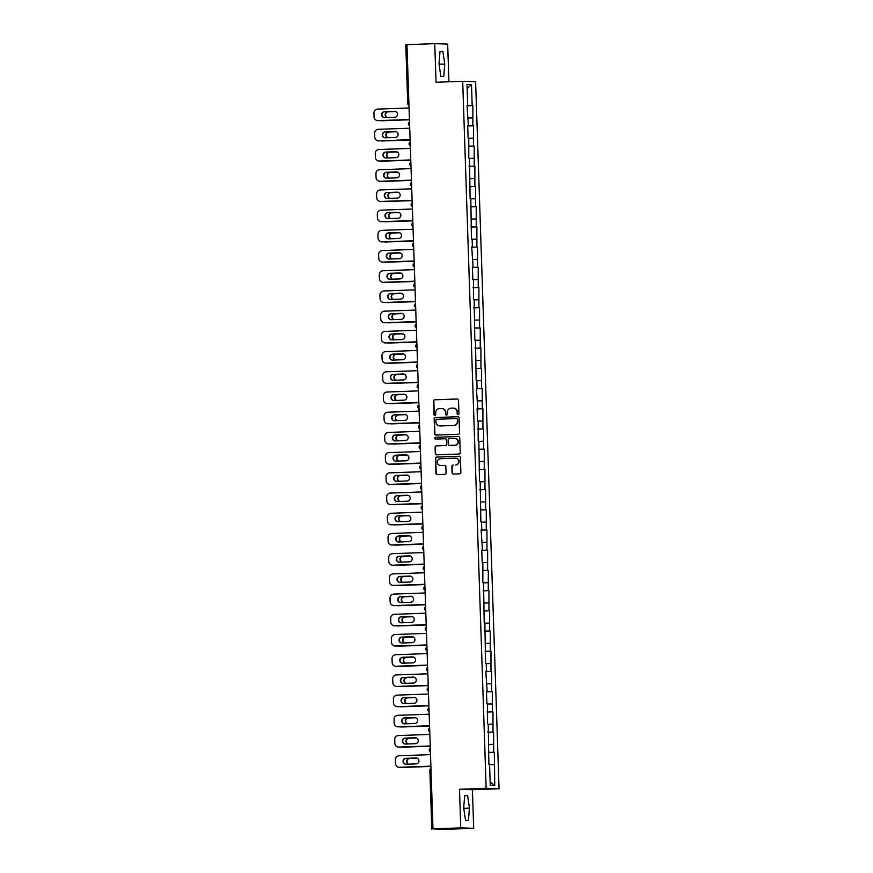 <?xml version="1.0" encoding="UTF-8"?>
<svg xmlns="http://www.w3.org/2000/svg" width="873" height="873" viewBox="0 0 873 873"><rect width="100%" height="100%" fill="white"/><g stroke="black" fill="none" stroke-linecap="round" stroke-linejoin="round"><path stroke-width="1.31" d="M458.096 414.642A0.895 0.873 -88.1 0 0 458.936 413.715L458.489 400.205A1.277 1.244 -88.1 0 0 457.201 398.983L434.776 399.79A1.277 1.244 -88.1 0 0 433.565 401.1L434.012 414.61A0.895 0.873 -88.1 0 0 434.918 415.472A0.895 0.873 -88.1 0 0 435.758 414.555L435.703 412.798A4.07 3.994 -88.1 0 1 439.556 408.586L441.422 408.52A4.07 3.994 -88.1 0 1 445.546 412.449L445.601 414.195A0.895 0.873 -88.1 0 0 446.507 415.057A0.895 0.873 -88.1 0 0 447.347 414.129L447.292 412.383A4.07 3.994 -88.1 0 1 451.145 408.171L453.011 408.106A4.07 3.994 -88.1 0 1 457.136 412.034L457.19 413.78A0.895 0.873 -88.1 0 0 458.096 414.642M453.436 474.028A1.277 1.244 -88.1 0 1 452.356 472.817L452.149 466.4A1.277 1.244 -88.1 0 1 453.349 465.08L453.098 465.069A1.277 1.244 -88.1 0 0 451.887 466.389L452.105 472.806A1.277 1.244 -88.1 0 0 453.393 474.039L459.689 473.81A1.277 1.244 -88.1 0 0 460.889 472.489L460.387 457.485A1.277 1.244 -88.1 0 0 459.1 456.263L436.675 457.07A1.277 1.244 -88.1 0 0 435.463 458.38L435.965 473.384A1.277 1.244 -88.1 0 0 437.253 474.617L444.859 474.345A1.277 1.244 -88.1 0 0 446.059 473.024L445.841 466.608A1.277 1.244 -88.1 0 0 444.553 465.374L440.789 465.516A3.405 3.339 -88.1 0 0 441.051 465.516L440.559 465.516A3.405 3.339 -88.1 0 0 440.789 465.516A3.405 3.339 -88.1 0 1 440.69 465.516M455.553 464.982A3.405 3.339 -88.1 0 0 458.772 461.577A3.405 3.339 -88.1 0 0 455.324 458.183L440.559 458.707A3.405 3.339 -88.1 0 0 437.34 462.112A3.405 3.339 -88.1 0 0 440.559 465.516M459.493 789.268L460.769 827.866L432.975 828.87L406.96 44.654L434.754 43.65L436.042 82.248L462.701 81.298L486.152 788.308L459.493 789.268L472.402 789.705L499.061 788.745L486.152 788.308M458.369 434.263A1.277 1.244 -88.1 0 0 459.58 432.953L459.078 417.949A1.277 1.244 -88.1 0 0 457.79 416.716L435.365 417.523A1.277 1.244 -88.1 0 0 434.154 418.844L434.656 433.848A1.277 1.244 -88.1 0 0 435.943 435.07L458.369 434.263M459.733 437.722L460.235 452.716A1.277 1.244 -88.1 0 1 459.023 454.036L436.598 454.844A1.277 1.244 -88.1 0 1 435.311 453.611L435.092 447.194A1.277 1.244 -88.1 0 1 436.304 445.874L445.394 445.557A1.277 1.244 -88.1 0 0 446.605 444.237L446.463 439.981A1.277 1.244 -88.1 0 0 445.175 438.748L435.703 439.086A0.895 0.873 -88.1 0 1 434.798 438.202A0.895 0.873 -88.1 0 1 435.638 437.308L458.445 436.489A1.277 1.244 -88.1 0 1 459.733 437.722M499.061 788.745L475.61 81.724L462.701 81.298M488.498 752.504L494.325 752.286L488.498 752.395M494.325 752.286L494.762 785.624L490.266 785.471L489.567 764.421L488.891 764.399L488.225 724.012L487.549 723.979L487.549 703.802L486.883 703.78L486.468 691.471L487.145 691.492L485.803 671.261L486.479 671.282L486.217 663.382L485.541 663.36L484.875 622.973L484.199 622.94L483.533 582.553L482.856 582.531L482.856 562.343L482.191 562.321L481.776 550.012L482.453 550.034L481.11 529.813L481.787 529.835L481.525 521.923L480.848 521.901L480.183 481.514L479.506 481.492L478.841 441.094L478.164 441.072L478.164 420.884L477.498 420.862L477.084 408.564L477.76 408.586L476.418 388.354L477.095 388.376L476.833 380.475L476.156 380.453L475.49 340.055L474.814 340.034L474.148 299.646L473.472 299.625L473.472 279.436L472.806 279.415L472.391 267.105L473.068 267.127L471.726 246.895L472.402 246.917L472.14 239.016L471.464 238.995L470.798 198.608L470.121 198.575L469.456 158.188L468.779 158.166L468.779 137.978L468.114 137.956L467.699 125.647L468.375 125.668L467.033 105.447L467.71 105.469L467.011 84.419L471.496 84.561L472.195 105.611L467.044 105.742M467.044 105.851L472.195 105.611M472.871 105.633L472.871 125.821L467.71 125.952M467.721 126.05L472.871 125.821M473.537 125.843L473.537 146.031L468.386 146.151M468.386 146.26L473.537 146.031M474.214 146.053L474.214 166.241L469.052 166.361M469.063 166.47L474.214 166.241M474.879 166.263L474.879 186.451L469.729 186.571M469.729 186.68L474.879 186.451M475.556 186.473L475.556 206.65L470.394 206.781M470.394 206.89L475.556 206.65M476.221 206.683L476.221 226.86L471.06 226.991M471.071 227.089L476.221 226.86M476.887 226.882L476.887 247.07L471.736 247.19M471.736 247.299L476.887 247.07M477.564 247.092L477.564 267.28L472.402 267.4M472.413 267.509L477.564 267.28M478.229 267.302L478.229 287.49L473.079 287.61M473.079 287.719L478.229 287.49M478.906 287.512L478.906 307.689L473.744 307.82M473.755 307.929L478.906 307.689M479.572 307.722L479.572 327.899L474.421 328.03M474.421 328.139L479.572 327.899M480.248 327.921L480.248 348.109L475.087 348.24M475.087 348.338L480.248 348.109M480.914 348.131L480.914 368.319L475.752 368.439M475.763 368.548L480.914 368.319M481.58 368.341L481.58 388.529L476.429 388.649M476.429 388.758L481.58 388.529M482.256 388.55L482.256 408.739L477.095 408.859M477.105 408.968L482.256 408.739M482.922 408.76L482.922 428.938L477.771 429.069M477.771 429.178L482.922 428.938M483.598 428.959L483.598 449.148L478.437 449.279M478.448 449.377L483.598 449.148M484.264 449.169L484.264 469.358L479.113 469.478M479.113 469.587L484.264 469.358M484.941 469.379L484.941 489.567L479.779 489.688M479.779 489.797L484.941 489.567M485.606 489.589L485.606 509.777L480.456 509.897M480.456 510.007L485.606 509.777M486.283 509.799L486.272 529.976L481.121 530.107M481.121 530.217L486.272 529.976M486.948 529.998L486.948 550.186L481.787 550.317M481.798 550.416L486.948 550.186M487.614 550.208L487.614 570.396L482.463 570.516M482.463 570.626L487.614 570.396M488.291 570.418L488.291 590.606L483.129 590.726M483.14 590.835L488.291 590.606M488.956 590.628L488.956 610.816L483.806 610.936M483.806 611.045L488.956 610.816M489.633 610.838L489.633 631.015L484.471 631.146M484.471 631.255L489.633 631.015M490.299 631.037L490.299 651.225L485.148 651.356M485.148 651.454L490.299 651.225M490.975 651.247L490.964 671.435L485.814 671.555M485.814 671.664L490.964 671.435M491.641 671.457L491.641 691.645L486.479 691.765M486.49 691.874L491.641 691.645M492.307 691.667L492.307 711.855L487.156 711.975M487.156 712.084L492.307 711.855M492.983 711.877L492.983 732.054L487.821 732.185M487.832 732.294L492.983 732.054M493.649 732.087L493.649 752.264M488.487 752.155L489.153 752.111M493.387 744.363L488.902 744.473M487.821 731.945L488.487 731.912M492.721 724.154L488.236 724.263M487.145 711.735L487.811 711.702M492.045 703.954L487.56 704.053M486.479 691.525L487.145 691.492M491.379 683.745L486.894 683.854M485.803 671.326L486.479 671.282M490.702 663.535L486.217 663.644M485.137 651.116L485.803 651.072M490.037 643.325L485.552 643.434M484.46 630.906L485.137 630.873M489.371 623.115L484.875 623.224M483.795 610.696L484.46 610.663M488.694 602.916L484.209 603.014M483.129 590.486L483.795 590.454M488.029 582.706L483.544 582.815M482.453 570.276L483.118 570.244M487.352 562.496L482.867 562.605M481.787 550.077L482.453 550.034M486.687 542.286L482.202 542.395M481.11 529.867L481.787 529.835M486.01 522.076L481.525 522.185M480.445 509.657L481.11 509.625M485.344 501.866L480.859 501.975M479.768 489.447L480.445 489.415M484.679 481.667L480.183 481.776M479.102 469.238L479.768 469.205M484.002 461.457L479.517 461.566M478.426 449.038L479.102 448.995M483.336 441.247L478.851 441.356M477.76 428.829L478.426 428.796M482.66 421.037L478.175 421.146M477.095 408.619L477.76 408.586M481.994 400.827L477.509 400.936M476.418 388.409L477.095 388.376M481.318 380.628L476.833 380.737M475.752 368.199L476.418 368.166M480.652 360.418L476.167 360.527M475.076 348L475.752 347.956M479.975 340.208L475.49 340.317M474.41 327.79L475.076 327.746M479.31 319.998L474.825 320.107M473.733 307.58L474.41 307.547M478.644 299.788L474.159 299.897M473.068 287.37L473.733 287.337M477.968 279.589L473.482 279.698M472.402 267.16L473.068 267.127M477.302 259.379L472.817 259.488M471.726 246.961L472.402 246.917M476.625 239.169L472.14 239.278M471.06 226.751L471.726 226.707M475.96 218.959L471.475 219.068M470.383 206.541L471.06 206.508M475.283 198.749L470.798 198.858M469.718 186.331L470.383 186.298M474.617 178.55L470.132 178.649M469.041 166.121L469.718 166.088M473.952 158.34L469.467 158.45M468.375 145.922L469.041 145.878M473.275 138.13L468.79 138.24M467.71 125.712L468.375 125.668M472.609 117.92L468.124 118.03M405.781 44.883L407.735 103.56L405.781 44.883L406.96 44.818M467.033 105.502L467.71 105.469M471.496 84.561L467.142 88.479M448.918 81.789L447.674 44.087L434.754 43.65M460.769 827.866L473.69 828.302L445.885 829.306L432.975 828.87M473.69 828.302L472.402 789.705M494.063 764.573L489.578 764.683M494.762 785.624L490.146 781.924M444.761 64.045L442.906 51.496L440.025 51.398L438.999 63.849L440.854 76.398L443.735 76.497L444.761 64.045L439.425 64.231L439.13 62.256M464.709 795.456L463.683 807.907L465.538 820.456L468.419 820.555L469.445 808.103L467.59 795.554L464.709 795.456M458.161 414.631A0.895 0.873 -88.1 0 1 457.452 413.791L457.397 412.045A4.07 3.994 -88.1 0 0 453.414 408.117M441.825 408.531A4.07 3.994 -88.1 0 1 445.808 412.46L445.863 414.206A0.895 0.873 -88.1 0 0 446.572 415.046M457.408 398.994L435.027 399.79A1.277 1.244 -88.1 0 0 433.826 401.111L434.274 414.62A0.895 0.873 -88.1 0 0 434.983 415.472M457.998 416.727L435.616 417.534A1.277 1.244 -88.1 0 0 434.416 418.854L434.918 433.848A1.277 1.244 -88.1 0 0 435.987 435.07M457.376 419.411A0.895 0.873 -88.1 0 0 456.481 418.549L436.795 419.258A0.895 0.873 -88.1 0 0 435.943 420.175L436.009 422.019A4.07 3.994 -88.1 0 0 440.134 425.948L453.589 425.467A4.07 3.994 -88.1 0 0 457.441 421.255L457.638 419.411A0.895 0.873 -88.1 0 0 456.732 418.56L456.601 418.549M457.638 419.411L457.703 421.255A4.07 3.994 -88.1 0 1 453.851 425.467L440.385 425.959M445.426 438.759A1.277 1.244 -88.1 0 1 446.714 439.981L446.856 444.248A1.277 1.244 -88.1 0 1 445.656 445.557L436.555 445.885A1.277 1.244 -88.1 0 0 435.354 447.205L435.572 453.622A1.277 1.244 -88.1 0 0 436.653 454.844M458.652 436.5L435.9 437.318A0.895 0.873 -88.1 0 0 435.78 439.086M454.833 445.208A3.405 3.339 -88.1 0 0 458.063 441.803A3.405 3.339 -88.1 0 0 454.615 438.41L449.409 438.595A1.277 1.244 -88.1 0 0 448.209 439.916L448.351 444.171A1.277 1.244 -88.1 0 0 449.639 445.405L455.095 445.219A3.405 3.339 -88.1 0 0 458.314 441.814A3.405 3.339 -88.1 0 0 454.964 438.421M455.095 445.219L449.89 445.405M455.815 464.993A3.405 3.339 -88.1 0 0 459.034 461.588A3.405 3.339 -88.1 0 0 455.684 458.183M444.772 465.385L441.051 465.516M459.307 456.273L436.926 457.081A1.277 1.244 -88.1 0 0 435.725 458.39L436.227 473.395A1.277 1.244 -88.1 0 0 437.308 474.617M439.294 65.835L439.425 64.231M440.014 51.594L442.906 51.496M463.978 809.893L463.814 806.314M464.698 795.663L467.59 795.554M464.109 808.3L469.445 808.103M395.644 111.504L388.027 111.777A2.979 2.925 -88.1 0 0 387.045 117.528M380.301 120.583A3.885 3.808 -88.1 0 0 381.588 120.758L409.448 119.787L381.588 120.758M395.687 111.526L388.365 111.788A2.979 2.925 -88.1 0 0 387.328 117.517M381.927 120.769A3.885 3.808 91.9 0 1 381.665 120.769L381.326 120.758M394.465 111.297L394.803 111.308A2.979 2.925 91.9 0 1 394.825 111.308L384.775 111.668A2.979 2.925 91.9 0 0 381.948 114.559A2.979 2.925 91.9 0 0 384.6 117.615A2.979 2.925 91.9 0 1 381.61 114.636A2.979 2.925 91.9 0 1 384.436 111.657L394.465 111.297A2.979 2.925 91.9 0 1 397.488 114.265A2.979 2.925 91.9 0 1 394.661 117.255L384.633 117.615M409.437 119.536L378.336 120.649A3.885 3.808 91.9 0 1 378.074 120.649L377.736 120.638A3.885 3.808 -88.1 0 0 377.998 120.638L378.336 120.649M377.736 120.638A3.885 3.808 -88.1 0 1 374.059 116.895L373.939 113.13A3.885 3.808 -88.1 0 1 377.616 109.114L409.055 107.979M409.437 119.514L377.998 120.638M396.309 131.714L388.692 131.987A2.979 2.925 -88.1 0 0 387.71 137.738M380.966 140.793A3.885 3.808 -88.1 0 0 382.254 140.968L410.114 139.986M410.114 139.964L382.254 140.968M396.364 131.725L389.031 131.998A2.979 2.925 -88.1 0 0 388.005 137.727M382.592 140.979A3.885 3.808 91.9 0 1 382.33 140.979L382.003 140.968M396.986 151.913L389.369 152.186A2.979 2.925 -88.1 0 0 388.387 157.937M381.643 160.992A3.885 3.808 -88.1 0 0 382.931 161.178L410.79 160.196L382.931 161.178M397.029 151.935L389.696 152.197A2.979 2.925 -88.1 0 0 388.671 157.937M383.258 161.189A3.885 3.808 91.9 0 1 383.007 161.189L382.669 161.178M397.651 172.123L390.035 172.396A2.979 2.925 -88.1 0 0 389.052 178.147M382.309 181.202A3.885 3.808 -88.1 0 0 383.596 181.388L411.456 180.405L383.596 181.388M397.706 172.145L390.373 172.407A2.979 2.925 -88.1 0 0 389.336 178.136M383.934 181.398A3.885 3.808 91.9 0 1 383.673 181.398L383.334 181.388M398.317 192.333L390.711 192.606A2.979 2.925 -88.1 0 0 389.729 198.357M382.985 201.412A3.885 3.808 -88.1 0 0 384.273 201.587L412.132 200.615M412.132 200.594L384.273 201.587M398.372 192.355L391.039 192.617A2.979 2.925 -88.1 0 0 390.013 198.346M384.6 201.598A3.885 3.808 91.9 0 1 384.349 201.598L384.011 201.587M398.994 212.543L391.377 212.816A2.979 2.925 -88.1 0 0 390.395 218.566M383.651 221.622A3.885 3.808 -88.1 0 0 384.938 221.797L412.798 220.825L384.938 221.797M399.048 212.565L391.715 212.826A2.979 2.925 -88.1 0 0 390.678 218.556M385.277 221.807A3.885 3.808 91.9 0 1 385.015 221.807L384.677 221.797M385.277 137.825A2.979 2.925 91.9 0 1 382.614 134.769A2.979 2.925 91.9 0 1 385.44 131.878L395.469 131.517A2.979 2.925 91.9 0 1 395.502 131.507M378.664 140.848L410.114 139.713L379.002 140.859A3.885 3.808 91.9 0 1 378.74 140.859L378.413 140.848A3.885 3.808 -88.1 0 0 378.664 140.848L379.002 140.859M378.413 140.848A3.885 3.808 -88.1 0 1 374.724 137.094L374.604 133.34A3.885 3.808 -88.1 0 1 378.282 129.313L409.732 128.189M385.102 131.867L395.131 131.507A2.979 2.925 91.9 0 1 398.153 134.475A2.979 2.925 91.9 0 1 395.327 137.465L385.299 137.825A2.979 2.925 91.9 0 1 382.287 134.846A2.979 2.925 91.9 0 1 385.102 131.867L385.44 131.878M385.942 158.024A2.979 2.925 91.9 0 1 383.291 154.979A2.979 2.925 91.9 0 1 386.106 152.077L396.146 151.716A2.979 2.925 91.9 0 1 396.167 151.716M379.34 161.058L410.779 159.923L379.668 161.069A3.885 3.808 91.9 0 1 379.417 161.069L379.078 161.058A3.885 3.808 -88.1 0 0 379.34 161.058L379.668 161.069M379.078 161.058A3.885 3.808 -88.1 0 1 375.401 157.304L375.27 153.55A3.885 3.808 -88.1 0 1 378.958 149.523L410.397 148.399M385.779 152.066L395.807 151.706A2.979 2.925 91.9 0 1 398.83 154.685A2.979 2.925 91.9 0 1 396.004 157.664L385.975 158.024A2.979 2.925 91.9 0 1 382.952 155.056A2.979 2.925 91.9 0 1 385.779 152.066L386.106 152.077M396.473 171.916L396.811 171.926A2.979 2.925 91.9 0 1 396.844 171.926L386.783 172.287A2.979 2.925 91.9 0 0 383.956 175.189A2.979 2.925 91.9 0 0 386.608 178.234A2.979 2.925 91.9 0 1 383.618 175.266A2.979 2.925 91.9 0 1 386.444 172.276L396.473 171.916A2.979 2.925 91.9 0 1 399.496 174.895A2.979 2.925 91.9 0 1 396.669 177.874L386.641 178.234M411.456 180.154L380.344 181.278A3.885 3.808 91.9 0 1 380.082 181.278L379.744 181.268A3.885 3.808 -88.1 0 0 380.006 181.268L380.344 181.278M379.744 181.268A3.885 3.808 -88.1 0 1 376.067 177.514L375.947 173.76A3.885 3.808 -88.1 0 1 379.624 169.733L411.063 168.609M411.456 180.133L380.006 181.268M397.15 192.125A2.979 2.925 91.9 0 1 400.161 195.105A2.979 2.925 91.9 0 1 397.346 198.084L387.317 198.444A2.979 2.925 91.9 0 1 384.295 195.465A2.979 2.925 91.9 0 1 387.121 192.486L397.477 192.136A2.979 2.925 91.9 0 1 397.51 192.136L387.448 192.497A2.979 2.925 91.9 0 0 384.633 195.388A2.979 2.925 91.9 0 0 387.285 198.444M380.683 201.467L412.121 200.343L381.01 201.477A3.885 3.808 91.9 0 1 380.759 201.477L380.421 201.467A3.885 3.808 -88.1 0 0 380.683 201.467L381.01 201.477M380.421 201.467A3.885 3.808 -88.1 0 1 376.743 197.724L376.612 193.97A3.885 3.808 -88.1 0 1 380.301 189.943L411.74 188.808M387.95 218.654A2.979 2.925 91.9 0 1 385.299 215.598A2.979 2.925 91.9 0 1 388.125 212.706L398.153 212.346A2.979 2.925 91.9 0 1 398.186 212.346M412.787 220.574L381.687 221.687A3.885 3.808 91.9 0 1 381.425 221.687L381.086 221.677A3.885 3.808 -88.1 0 0 381.348 221.677L381.687 221.687M381.086 221.677A3.885 3.808 -88.1 0 1 377.409 217.934L377.289 214.169A3.885 3.808 -88.1 0 1 380.966 210.153L412.405 209.018M412.787 220.553L381.348 221.677M387.787 212.696L397.815 212.335A2.979 2.925 91.9 0 1 400.838 215.304A2.979 2.925 91.9 0 1 398.012 218.294L387.983 218.654A2.979 2.925 91.9 0 1 384.96 215.675A2.979 2.925 91.9 0 1 387.787 212.696L388.125 212.706M399.659 232.753L392.042 233.026A2.979 2.925 -88.1 0 0 391.071 238.776M384.316 241.832A3.885 3.808 -88.1 0 0 385.604 242.007L413.475 241.024L385.604 242.007M399.714 232.775L392.381 233.036A2.979 2.925 -88.1 0 0 391.355 238.766M385.942 242.017A3.885 3.808 91.9 0 1 385.68 242.017L385.353 242.007M388.66 238.864A2.979 2.925 91.9 0 1 385.637 235.885A2.979 2.925 91.9 0 1 388.452 232.905L398.481 232.545A2.979 2.925 91.9 0 1 401.504 235.514A2.979 2.925 91.9 0 1 398.688 238.504L388.66 238.864A2.979 2.925 91.9 0 1 385.975 235.808A2.979 2.925 91.9 0 1 388.791 232.916L398.819 232.556A2.979 2.925 91.9 0 1 398.852 232.556M413.464 240.784L382.352 241.897A3.885 3.808 91.9 0 1 382.09 241.897L381.763 241.886A3.885 3.808 -88.1 0 0 382.014 241.886L382.352 241.897M381.763 241.886A3.885 3.808 -88.1 0 1 378.085 238.133L377.954 234.379A3.885 3.808 -88.1 0 1 381.632 230.363L413.082 229.228M413.464 240.752L382.014 241.886M400.336 252.952L392.719 253.225A2.979 2.925 -88.1 0 0 391.737 258.975M384.993 262.031A3.885 3.808 -88.1 0 0 386.281 262.216L414.14 261.234M414.14 261.213L386.281 262.216M400.38 252.974L393.057 253.235A2.979 2.925 -88.1 0 0 392.021 258.975M386.619 262.227A3.885 3.808 91.9 0 1 386.357 262.227L386.019 262.216M399.157 252.744L399.496 252.755A2.979 2.925 91.9 0 1 399.518 252.755L389.467 253.115A2.979 2.925 91.9 0 0 386.641 256.018A2.979 2.925 91.9 0 0 389.293 259.074A2.979 2.925 91.9 0 1 386.303 256.095A2.979 2.925 91.9 0 1 389.129 253.105L399.157 252.744A2.979 2.925 91.9 0 1 402.18 255.724A2.979 2.925 91.9 0 1 399.354 258.703L389.325 259.063M382.69 262.096L414.129 260.962L383.029 262.107A3.885 3.808 91.9 0 1 382.767 262.107L382.429 262.096A3.885 3.808 -88.1 0 0 382.69 262.096L383.029 262.107M382.429 262.096A3.885 3.808 -88.1 0 1 378.751 258.343L378.631 254.589A3.885 3.808 -88.1 0 1 382.309 250.562L413.747 249.438M401.002 273.162L393.385 273.435A2.979 2.925 -88.1 0 0 392.414 279.185M385.659 282.241A3.885 3.808 -88.1 0 0 386.946 282.426L414.806 281.444L386.946 282.426M401.056 273.184L393.723 273.445A2.979 2.925 -88.1 0 0 392.697 279.174M387.285 282.437A3.885 3.808 91.9 0 1 387.023 282.437L386.695 282.426M389.969 279.273A2.979 2.925 91.9 0 1 387.317 276.228A2.979 2.925 91.9 0 1 390.133 273.325L400.161 272.965A2.979 2.925 91.9 0 1 400.194 272.965M414.806 281.193L383.694 282.317A3.885 3.808 91.9 0 1 383.433 282.317L383.105 282.306A3.885 3.808 -88.1 0 0 383.356 282.306L383.694 282.317M383.105 282.306A3.885 3.808 -88.1 0 1 379.417 278.552L379.297 274.799A3.885 3.808 -88.1 0 1 382.974 270.772L414.424 269.648M414.806 281.171L383.356 282.306M389.795 273.314L399.823 272.954A2.979 2.925 91.9 0 1 402.846 275.933A2.979 2.925 91.9 0 1 400.02 278.913L389.991 279.273A2.979 2.925 91.9 0 1 386.979 276.305A2.979 2.925 91.9 0 1 389.795 273.314L390.133 273.325M401.678 293.372L394.061 293.644A2.979 2.925 -88.1 0 0 393.079 299.395M386.335 302.451A3.885 3.808 -88.1 0 0 387.623 302.625L415.483 301.654M415.483 301.632L387.623 302.625M401.722 293.393L394.389 293.655A2.979 2.925 -88.1 0 0 393.363 299.384M387.95 302.647A3.885 3.808 91.9 0 1 387.699 302.647L387.361 302.625M390.635 299.483A2.979 2.925 91.9 0 1 387.983 296.438A2.979 2.925 91.9 0 1 390.798 293.535L400.838 293.175A2.979 2.925 91.9 0 1 400.86 293.175M384.033 302.505L415.472 301.381L384.36 302.516A3.885 3.808 91.9 0 1 384.109 302.516L383.771 302.505A3.885 3.808 -88.1 0 0 384.033 302.505L384.36 302.516M383.771 302.505A3.885 3.808 -88.1 0 1 380.093 298.762L379.962 295.009A3.885 3.808 -88.1 0 1 383.651 290.982L415.09 289.847M390.471 293.524L400.5 293.164A2.979 2.925 91.9 0 1 403.522 296.143A2.979 2.925 91.9 0 1 400.696 299.123L390.668 299.483A2.979 2.925 91.9 0 1 387.645 296.504A2.979 2.925 91.9 0 1 390.471 293.524L390.798 293.535M402.344 313.582L394.727 313.854A2.979 2.925 -88.1 0 0 393.745 319.605M387.001 322.661A3.885 3.808 -88.1 0 0 388.289 322.835L416.148 321.864L388.289 322.835M402.398 313.603L395.065 313.865A2.979 2.925 -88.1 0 0 394.029 319.594M388.627 322.846A3.885 3.808 91.9 0 1 388.365 322.846L388.027 322.835M401.165 313.374L401.504 313.385A2.979 2.925 91.9 0 1 401.536 313.385L391.475 313.745A2.979 2.925 91.9 0 0 388.649 316.637A2.979 2.925 91.9 0 0 391.3 319.693A2.979 2.925 91.9 0 1 388.31 316.713A2.979 2.925 91.9 0 1 391.137 313.734L401.165 313.374A2.979 2.925 91.9 0 1 404.188 316.353A2.979 2.925 91.9 0 1 401.362 319.332L391.333 319.693M384.698 322.715L416.148 321.591L385.037 322.726A3.885 3.808 91.9 0 1 384.775 322.726L384.436 322.715A3.885 3.808 -88.1 0 0 384.698 322.715L385.037 322.726M384.436 322.715A3.885 3.808 -88.1 0 1 380.759 318.972L380.639 315.208A3.885 3.808 -88.1 0 1 384.316 311.192L415.755 310.057M403.01 333.792L395.404 334.064A2.979 2.925 -88.1 0 0 394.421 339.815M387.677 342.871A3.885 3.808 -88.1 0 0 388.965 343.045L416.825 342.063L388.965 343.045M403.064 333.813L395.731 334.075A2.979 2.925 -88.1 0 0 394.705 339.804M389.293 343.056A3.885 3.808 91.9 0 1 389.042 343.056L388.703 343.045M401.842 333.584A2.979 2.925 91.9 0 1 404.854 336.552A2.979 2.925 91.9 0 1 402.038 339.542L392.01 339.903A2.979 2.925 91.9 0 1 388.987 336.923A2.979 2.925 91.9 0 1 391.813 333.944L402.169 333.595A2.979 2.925 91.9 0 1 402.202 333.595L392.141 333.955A2.979 2.925 91.9 0 0 389.325 336.847A2.979 2.925 91.9 0 0 391.977 339.903M416.814 341.823L385.702 342.936A3.885 3.808 91.9 0 1 385.451 342.936L385.113 342.925A3.885 3.808 -88.1 0 0 385.375 342.925L385.702 342.936M385.113 342.925A3.885 3.808 -88.1 0 1 381.436 339.171L381.305 335.418A3.885 3.808 -88.1 0 1 384.993 331.402L416.432 330.267M416.814 341.801L385.375 342.925M403.686 353.991L396.069 354.263A2.979 2.925 -88.1 0 0 395.087 360.025M388.343 363.07A3.885 3.808 -88.1 0 0 389.631 363.255L417.49 362.273M417.49 362.251L389.631 363.255M403.741 354.012L396.407 354.285A2.979 2.925 -88.1 0 0 395.371 360.014M389.969 363.266A3.885 3.808 91.9 0 1 389.707 363.266L389.369 363.255M392.643 360.113A2.979 2.925 91.9 0 1 389.991 357.057A2.979 2.925 91.9 0 1 392.817 354.154L402.846 353.794A2.979 2.925 91.9 0 1 402.879 353.794M386.041 363.135L417.48 362L386.379 363.146A3.885 3.808 91.9 0 1 386.117 363.146L385.779 363.135A3.885 3.808 -88.1 0 0 386.041 363.135L386.379 363.146M385.779 363.135A3.885 3.808 -88.1 0 1 382.101 359.381L381.981 355.627A3.885 3.808 -88.1 0 1 385.659 351.601L417.098 350.477M392.479 354.143L402.508 353.783A2.979 2.925 91.9 0 1 405.53 356.762A2.979 2.925 91.9 0 1 402.704 359.741L392.675 360.102A2.979 2.925 91.9 0 1 389.653 357.133A2.979 2.925 91.9 0 1 392.479 354.143L392.817 354.154M404.352 374.201L396.735 374.473A2.979 2.925 -88.1 0 0 395.764 380.224M389.02 383.28A3.885 3.808 -88.1 0 0 390.296 383.465L418.167 382.483L390.296 383.465M404.406 374.222L397.073 374.484A2.979 2.925 -88.1 0 0 396.047 380.213M390.635 383.476A3.885 3.808 91.9 0 1 390.373 383.476L390.045 383.465M393.352 380.312A2.979 2.925 91.9 0 1 390.329 377.343A2.979 2.925 91.9 0 1 393.145 374.353L403.173 373.993A2.979 2.925 91.9 0 1 406.196 376.972A2.979 2.925 91.9 0 1 403.381 379.951L393.352 380.312A2.979 2.925 91.9 0 1 390.668 377.267A2.979 2.925 91.9 0 1 393.483 374.364L403.512 374.004A2.979 2.925 91.9 0 1 403.544 374.004M386.706 383.345L418.156 382.21L387.045 383.356A3.885 3.808 91.9 0 1 386.783 383.356L386.455 383.345A3.885 3.808 -88.1 0 0 386.706 383.345L387.045 383.356M386.455 383.345A3.885 3.808 -88.1 0 1 382.778 379.591L382.647 375.837A3.885 3.808 -88.1 0 1 386.324 371.811L417.774 370.687M405.028 394.41L397.411 394.683A2.979 2.925 -88.1 0 0 396.429 400.434M389.685 403.49A3.885 3.808 -88.1 0 0 390.973 403.675L418.833 402.693L390.973 403.675M405.083 394.432L397.75 394.694A2.979 2.925 -88.1 0 0 396.713 400.423M391.311 403.686A3.885 3.808 91.9 0 1 391.049 403.686L390.711 403.675M403.85 394.203L404.188 394.214A2.979 2.925 91.9 0 1 404.21 394.214L394.159 394.574A2.979 2.925 91.9 0 0 391.333 397.477A2.979 2.925 91.9 0 0 393.985 400.521A2.979 2.925 91.9 0 1 390.995 397.542A2.979 2.925 91.9 0 1 393.821 394.563L403.85 394.203A2.979 2.925 91.9 0 1 406.873 397.182A2.979 2.925 91.9 0 1 404.046 400.161L394.018 400.521M418.822 402.442L387.721 403.566A3.885 3.808 91.9 0 1 387.459 403.566L387.121 403.555A3.885 3.808 -88.1 0 0 387.383 403.544L387.721 403.566M387.121 403.555A3.885 3.808 -88.1 0 1 383.443 399.801L383.323 396.047A3.885 3.808 -88.1 0 1 387.001 392.021L418.44 390.886M418.822 402.42L387.383 403.544M405.694 414.62L398.077 414.893A2.979 2.925 -88.1 0 0 397.106 420.644M390.351 423.7A3.885 3.808 -88.1 0 0 391.639 423.874L419.509 422.903M419.498 422.881L391.639 423.874M405.749 414.642L398.415 414.904A2.979 2.925 -88.1 0 0 397.39 420.633M391.977 423.885A3.885 3.808 91.9 0 1 391.715 423.885L391.388 423.874M394.661 420.731A2.979 2.925 91.9 0 1 392.01 417.676A2.979 2.925 91.9 0 1 394.825 414.784L404.854 414.424A2.979 2.925 91.9 0 1 404.886 414.424M388.049 423.754L419.498 422.63L388.387 423.765A3.885 3.808 91.9 0 1 388.125 423.765L387.798 423.754A3.885 3.808 -88.1 0 0 388.049 423.754L388.387 423.765M387.798 423.754A3.885 3.808 -88.1 0 1 384.12 420.011L383.989 416.246A3.885 3.808 -88.1 0 1 387.667 412.231L419.116 411.096M394.487 414.773L404.515 414.413A2.979 2.925 91.9 0 1 407.538 417.392A2.979 2.925 91.9 0 1 404.712 420.371L394.683 420.731A2.979 2.925 91.9 0 1 391.671 417.752A2.979 2.925 91.9 0 1 394.487 414.773L394.825 414.784M406.371 434.83L398.754 435.103A2.979 2.925 -88.1 0 0 397.772 440.854M391.028 443.91A3.885 3.808 -88.1 0 0 392.315 444.084L420.175 443.113L392.315 444.084M406.414 434.852L399.081 435.114A2.979 2.925 -88.1 0 0 398.055 440.843M392.643 444.095A3.885 3.808 91.9 0 1 392.392 444.095L392.053 444.084M395.327 440.941A2.979 2.925 91.9 0 1 392.675 437.886A2.979 2.925 91.9 0 1 395.502 434.994L405.53 434.634A2.979 2.925 91.9 0 1 405.552 434.634M420.164 442.862L389.063 443.975A3.885 3.808 91.9 0 1 388.801 443.975L388.463 443.964A3.885 3.808 -88.1 0 0 388.725 443.964L389.063 443.975M388.463 443.964A3.885 3.808 -88.1 0 1 384.786 440.221L384.666 436.456A3.885 3.808 -88.1 0 1 388.343 432.441L419.782 431.306M420.164 442.84L388.725 443.964M395.163 434.983L405.192 434.623A2.979 2.925 91.9 0 1 408.215 437.591A2.979 2.925 91.9 0 1 405.388 440.581L395.36 440.941A2.979 2.925 91.9 0 1 392.337 437.962A2.979 2.925 91.9 0 1 395.163 434.983L395.502 434.994M407.036 455.029L399.419 455.313A2.979 2.925 -88.1 0 0 398.437 461.064M391.693 464.109A3.885 3.808 -88.1 0 0 392.981 464.294L420.841 463.312L392.981 464.294M407.091 455.051L399.758 455.324A2.979 2.925 -88.1 0 0 398.721 461.053M393.319 464.305A3.885 3.808 91.9 0 1 393.057 464.305L392.719 464.294M405.858 454.822L406.196 454.833A2.979 2.925 91.9 0 1 406.229 454.833L396.167 455.204A2.979 2.925 91.9 0 0 393.341 458.096A2.979 2.925 91.9 0 0 395.993 461.151A2.979 2.925 91.9 0 1 393.003 458.172A2.979 2.925 91.9 0 1 395.829 455.182L405.858 454.822A2.979 2.925 91.9 0 1 408.88 457.801A2.979 2.925 91.9 0 1 406.054 460.791L396.026 461.151M420.841 463.072L389.729 464.185A3.885 3.808 91.9 0 1 389.467 464.185L389.129 464.174A3.885 3.808 -88.1 0 0 389.391 464.174L389.729 464.185M389.129 464.174A3.885 3.808 -88.1 0 1 385.451 460.42L385.331 456.666A3.885 3.808 -88.1 0 1 389.009 452.64L420.448 451.516M420.841 463.039L389.391 464.174M407.702 475.239L400.096 475.512A2.979 2.925 -88.1 0 0 399.114 481.263M392.37 484.319A3.885 3.808 -88.1 0 0 393.658 484.504L421.517 483.522M421.517 483.5L393.658 484.504M407.756 475.261L400.423 475.523A2.979 2.925 -88.1 0 0 399.398 481.252M393.985 484.515A3.885 3.808 91.9 0 1 393.734 484.515L393.396 484.504M406.534 475.032A2.979 2.925 91.9 0 1 409.546 478.011A2.979 2.925 91.9 0 1 406.731 480.99L396.702 481.35A2.979 2.925 91.9 0 1 393.679 478.382A2.979 2.925 91.9 0 1 396.506 475.392L406.862 475.043A2.979 2.925 91.9 0 1 406.894 475.043L396.833 475.403A2.979 2.925 91.9 0 0 394.018 478.306A2.979 2.925 91.9 0 0 396.669 481.35M390.067 484.384L421.506 483.249L390.395 484.395A3.885 3.808 91.9 0 1 390.144 484.395L389.805 484.384A3.885 3.808 -88.1 0 0 390.067 484.384L390.395 484.395M389.805 484.384A3.885 3.808 -88.1 0 1 386.128 480.63L385.997 476.876A3.885 3.808 -88.1 0 1 389.685 472.85L421.124 471.726M408.378 495.449L400.762 495.722A2.979 2.925 -88.1 0 0 399.779 501.473M393.036 504.529A3.885 3.808 -88.1 0 0 394.323 504.714L422.183 503.732L394.323 504.714M408.433 495.471L401.1 495.733A2.979 2.925 -88.1 0 0 400.063 501.462M394.661 504.725A3.885 3.808 91.9 0 1 394.4 504.725L394.061 504.714M397.335 501.56A2.979 2.925 91.9 0 1 394.683 498.516A2.979 2.925 91.9 0 1 397.51 495.613L407.538 495.253A2.979 2.925 91.9 0 1 407.571 495.253M422.172 503.481L391.071 504.605A3.885 3.808 91.9 0 1 390.809 504.605L390.471 504.594A3.885 3.808 -88.1 0 0 390.733 504.594L391.071 504.605M390.471 504.594A3.885 3.808 -88.1 0 1 386.794 500.84L386.674 497.086A3.885 3.808 -88.1 0 1 390.351 493.059L421.79 491.936M422.172 503.459L390.733 504.594M397.171 495.602L407.2 495.242A2.979 2.925 91.9 0 1 410.223 498.221A2.979 2.925 91.9 0 1 407.396 501.2L397.368 501.56A2.979 2.925 91.9 0 1 394.345 498.581A2.979 2.925 91.9 0 1 397.171 495.602L397.51 495.613M409.044 515.659L401.427 515.932A2.979 2.925 -88.1 0 0 400.456 521.683M393.712 524.738A3.885 3.808 -88.1 0 0 394.989 524.913L422.859 523.942M422.859 523.92L394.989 524.913M409.099 515.681L401.766 515.943A2.979 2.925 -88.1 0 0 400.74 521.672M395.327 524.924A3.885 3.808 91.9 0 1 395.065 524.924L394.738 524.913M398.044 521.77A2.979 2.925 91.9 0 1 395.022 518.791A2.979 2.925 91.9 0 1 397.837 515.812L407.866 515.452A2.979 2.925 91.9 0 1 410.888 518.431A2.979 2.925 91.9 0 1 408.073 521.41L398.044 521.77A2.979 2.925 91.9 0 1 395.36 518.715A2.979 2.925 91.9 0 1 398.175 515.823L408.204 515.463A2.979 2.925 91.9 0 1 408.237 515.463M391.399 524.793L422.848 523.669L391.737 524.804A3.885 3.808 91.9 0 1 391.475 524.804L391.148 524.793A3.885 3.808 -88.1 0 0 391.399 524.793L391.737 524.804M391.148 524.793A3.885 3.808 -88.1 0 1 387.47 521.05L387.339 517.285A3.885 3.808 -88.1 0 1 391.017 513.269L422.467 512.135M409.721 535.869L402.104 536.142A2.979 2.925 -88.1 0 0 401.122 541.893M394.378 544.948A3.885 3.808 -88.1 0 0 395.665 545.123L423.525 544.152M423.525 544.119L395.665 545.123M409.775 535.891L402.442 536.153A2.979 2.925 -88.1 0 0 401.405 541.882M396.004 545.134A3.885 3.808 91.9 0 1 395.742 545.134L395.404 545.123M408.542 535.662L408.88 535.673A2.979 2.925 91.9 0 1 408.913 535.673L398.852 536.033A2.979 2.925 91.9 0 0 396.026 538.925A2.979 2.925 91.9 0 0 398.677 541.98A2.979 2.925 91.9 0 1 395.687 539.001A2.979 2.925 91.9 0 1 398.514 536.022L408.542 535.662A2.979 2.925 91.9 0 1 411.565 538.63A2.979 2.925 91.9 0 1 408.739 541.62L398.71 541.98M392.075 545.003L423.514 543.879L392.414 545.014A3.885 3.808 91.9 0 1 392.152 545.014L391.813 545.003A3.885 3.808 -88.1 0 0 392.075 545.003L392.414 545.014M391.813 545.003A3.885 3.808 -88.1 0 1 388.136 541.26L388.016 537.495A3.885 3.808 -88.1 0 1 391.693 533.479L423.132 532.344M410.386 556.068L402.769 556.352A2.979 2.925 -88.1 0 0 401.798 562.103M395.043 565.147A3.885 3.808 -88.1 0 0 396.331 565.333L424.202 564.351M424.191 564.329L396.331 565.333M410.441 556.09L403.108 556.363A2.979 2.925 -88.1 0 0 402.082 562.092M396.669 565.344A3.885 3.808 91.9 0 1 396.407 565.344L396.08 565.333M399.354 562.19A2.979 2.925 91.9 0 1 396.702 559.135A2.979 2.925 91.9 0 1 399.518 556.243L409.546 555.883A2.979 2.925 91.9 0 1 409.579 555.872M424.191 564.111L393.079 565.224A3.885 3.808 91.9 0 1 392.817 565.224L392.49 565.213A3.885 3.808 -88.1 0 0 392.741 565.213L393.079 565.224M392.49 565.213A3.885 3.808 -88.1 0 1 388.812 561.459L388.681 557.705A3.885 3.808 -88.1 0 1 392.359 553.678L423.809 552.554M424.191 564.078L392.741 565.213M399.179 556.232L409.208 555.872A2.979 2.925 91.9 0 1 412.231 558.84A2.979 2.925 91.9 0 1 409.404 561.83L399.376 562.19A2.979 2.925 91.9 0 1 396.364 559.211A2.979 2.925 91.9 0 1 399.179 556.232L399.518 556.243M411.063 576.278L403.446 576.551A2.979 2.925 -88.1 0 0 402.464 582.302M395.72 585.357A3.885 3.808 -88.1 0 0 397.008 585.543L424.867 584.561M424.867 584.539L397.008 585.543M411.107 576.3L403.784 576.562A2.979 2.925 -88.1 0 0 402.748 582.291M397.346 585.554A3.885 3.808 91.9 0 1 397.084 585.554L396.746 585.543M400.02 582.389A2.979 2.925 91.9 0 1 397.368 579.345A2.979 2.925 91.9 0 1 400.194 576.442L410.223 576.082A2.979 2.925 91.9 0 1 410.245 576.082M393.417 585.423L424.856 584.288L393.756 585.434A3.885 3.808 91.9 0 1 393.494 585.434L393.156 585.423A3.885 3.808 -88.1 0 0 393.417 585.423L393.756 585.434M393.156 585.423A3.885 3.808 -88.1 0 1 389.478 581.669L389.358 577.915A3.885 3.808 -88.1 0 1 393.036 573.888L424.474 572.764M399.856 576.431L409.884 576.071A2.979 2.925 91.9 0 1 412.907 579.05A2.979 2.925 91.9 0 1 410.081 582.029L400.052 582.389A2.979 2.925 91.9 0 1 397.029 579.421A2.979 2.925 91.9 0 1 399.856 576.431L400.194 576.442M411.729 596.488L404.112 596.761A2.979 2.925 -88.1 0 0 403.13 602.512M396.386 605.567A3.885 3.808 -88.1 0 0 397.673 605.753L425.533 604.771L397.673 605.753M411.783 596.51L404.45 596.772A2.979 2.925 -88.1 0 0 403.413 602.501M398.012 605.764A3.885 3.808 91.9 0 1 397.75 605.764L397.411 605.753M410.55 596.281L410.888 596.292A2.979 2.925 91.9 0 1 410.921 596.292L400.86 596.652A2.979 2.925 91.9 0 0 398.033 599.555A2.979 2.925 91.9 0 0 400.685 602.599A2.979 2.925 91.9 0 1 397.706 599.62A2.979 2.925 91.9 0 1 400.521 596.641L410.55 596.281A2.979 2.925 91.9 0 1 413.573 599.26A2.979 2.925 91.9 0 1 410.746 602.239L400.718 602.599M394.083 605.633L425.533 604.498L394.421 605.644A3.885 3.808 91.9 0 1 394.159 605.644L393.821 605.633A3.885 3.808 -88.1 0 0 394.083 605.633L394.421 605.644M393.821 605.633A3.885 3.808 -88.1 0 1 390.144 601.879L390.024 598.125A3.885 3.808 -88.1 0 1 393.701 594.098L425.151 592.974M412.405 616.698L404.788 616.971A2.979 2.925 -88.1 0 0 403.806 622.722M397.062 625.777A3.885 3.808 -88.1 0 0 398.35 625.952L426.21 624.981L398.35 625.952M412.449 616.72L405.116 616.982A2.979 2.925 -88.1 0 0 404.09 622.711M398.677 625.963A3.885 3.808 91.9 0 1 398.426 625.963L398.088 625.952M411.227 616.491A2.979 2.925 91.9 0 1 414.239 619.47A2.979 2.925 91.9 0 1 411.423 622.449L401.394 622.809A2.979 2.925 91.9 0 1 398.372 619.83A2.979 2.925 91.9 0 1 401.198 616.851L411.554 616.502A2.979 2.925 91.9 0 1 411.587 616.502L401.525 616.862A2.979 2.925 91.9 0 0 398.71 619.754A2.979 2.925 91.9 0 0 401.362 622.809M426.199 624.73L395.087 625.843A3.885 3.808 91.9 0 1 394.836 625.843L394.498 625.832A3.885 3.808 -88.1 0 0 394.76 625.832L395.087 625.843M394.498 625.832A3.885 3.808 -88.1 0 1 390.82 622.089L390.689 618.335A3.885 3.808 -88.1 0 1 394.378 614.308L425.817 613.173M426.199 624.708L394.76 625.832M413.071 636.908L405.454 637.181A2.979 2.925 -88.1 0 0 404.472 642.932M397.728 645.987A3.885 3.808 -88.1 0 0 399.016 646.162L426.875 645.191M426.875 645.158L399.016 646.162M413.125 636.93L405.792 637.192A2.979 2.925 -88.1 0 0 404.756 642.921M399.354 646.173A3.885 3.808 91.9 0 1 399.092 646.173L398.754 646.162M402.027 643.019A2.979 2.925 91.9 0 1 399.376 639.964A2.979 2.925 91.9 0 1 402.202 637.072L412.231 636.712A2.979 2.925 91.9 0 1 412.263 636.712M395.425 646.042L426.864 644.918L395.764 646.053A3.885 3.808 91.9 0 1 395.502 646.053L395.163 646.042A3.885 3.808 -88.1 0 0 395.425 646.042L395.764 646.053M395.163 646.042A3.885 3.808 -88.1 0 1 391.486 642.299L391.366 638.534A3.885 3.808 -88.1 0 1 395.043 634.518L426.482 633.383M401.864 637.061L411.892 636.701A2.979 2.925 91.9 0 1 414.915 639.669A2.979 2.925 91.9 0 1 412.089 642.659L402.06 643.019A2.979 2.925 91.9 0 1 399.037 640.04A2.979 2.925 91.9 0 1 401.864 637.061L402.202 637.072M413.737 657.118L406.12 657.391A2.979 2.925 -88.1 0 0 405.148 663.142M398.404 666.197A3.885 3.808 -88.1 0 0 399.681 666.372L427.552 665.39L399.681 666.372M413.791 657.129L406.458 657.402A2.979 2.925 -88.1 0 0 405.432 663.131M400.02 666.383A3.885 3.808 91.9 0 1 399.758 666.383L399.43 666.372M402.737 663.229A2.979 2.925 91.9 0 1 399.714 660.25A2.979 2.925 91.9 0 1 402.529 657.271L412.569 656.911A2.979 2.925 91.9 0 1 415.581 659.879A2.979 2.925 91.9 0 1 412.765 662.869L402.737 663.229A2.979 2.925 91.9 0 1 400.052 660.174A2.979 2.925 91.9 0 1 402.868 657.282L412.896 656.922A2.979 2.925 91.9 0 1 412.929 656.911M427.541 665.15L396.429 666.263A3.885 3.808 91.9 0 1 396.167 666.263L395.84 666.252A3.885 3.808 -88.1 0 0 396.091 666.252L396.429 666.263M395.84 666.252A3.885 3.808 -88.1 0 1 392.163 662.498L392.032 658.744A3.885 3.808 -88.1 0 1 395.709 654.728L427.159 653.593M427.541 665.117L396.091 666.252M414.413 677.317L406.796 677.59A2.979 2.925 -88.1 0 0 405.814 683.341M399.07 686.396A3.885 3.808 -88.1 0 0 400.358 686.582L428.217 685.6L400.358 686.582M414.468 677.339L407.134 677.601A2.979 2.925 -88.1 0 0 406.098 683.341M400.696 686.593A3.885 3.808 91.9 0 1 400.434 686.593L400.096 686.582M413.235 677.11L413.573 677.121A2.979 2.925 91.9 0 1 413.606 677.121L403.544 677.481A2.979 2.925 91.9 0 0 400.718 680.383A2.979 2.925 91.9 0 0 403.37 683.439A2.979 2.925 91.9 0 1 400.38 680.46A2.979 2.925 91.9 0 1 403.206 677.47L413.235 677.11A2.979 2.925 91.9 0 1 416.257 680.089A2.979 2.925 91.9 0 1 413.431 683.068L403.402 683.428M428.207 685.349L397.106 686.473A3.885 3.808 91.9 0 1 396.844 686.473L396.506 686.462A3.885 3.808 -88.1 0 0 396.768 686.462L397.106 686.473M396.506 686.462A3.885 3.808 -88.1 0 1 392.828 682.708L392.708 678.954A3.885 3.808 -88.1 0 1 396.386 674.927L427.825 673.803M428.207 685.327L396.768 686.462M415.079 697.527L407.462 697.8A2.979 2.925 -88.1 0 0 406.491 703.551M399.736 706.606A3.885 3.808 -88.1 0 0 401.023 706.792L428.894 705.81M428.883 705.788L401.023 706.792M415.133 697.549L407.8 697.811A2.979 2.925 -88.1 0 0 406.774 703.54M401.362 706.803A3.885 3.808 91.9 0 1 401.1 706.803L400.772 706.792M404.046 703.638A2.979 2.925 91.9 0 1 401.394 700.593A2.979 2.925 91.9 0 1 404.21 697.691L414.239 697.331A2.979 2.925 91.9 0 1 414.271 697.331M397.433 706.672L428.883 705.537L397.772 706.683A3.885 3.808 91.9 0 1 397.51 706.683L397.182 706.672A3.885 3.808 -88.1 0 0 397.433 706.672L397.772 706.683M397.182 706.672A3.885 3.808 -88.1 0 1 393.505 702.918L393.374 699.164A3.885 3.808 -88.1 0 1 397.051 695.137L428.501 694.013M403.872 697.68L413.9 697.32A2.979 2.925 91.9 0 1 416.923 700.299A2.979 2.925 91.9 0 1 414.097 703.278L404.068 703.638A2.979 2.925 91.9 0 1 401.056 700.67A2.979 2.925 91.9 0 1 403.872 697.68L404.21 697.691M415.755 717.737L408.138 718.01A2.979 2.925 -88.1 0 0 407.156 723.761M400.412 726.816A3.885 3.808 -88.1 0 0 401.7 726.991L429.56 726.02L401.7 726.991M415.799 717.759L408.477 718.021A2.979 2.925 -88.1 0 0 407.44 723.75M402.038 727.002A3.885 3.808 91.9 0 1 401.776 727.013L401.438 726.991M404.712 723.848A2.979 2.925 91.9 0 1 402.06 720.803A2.979 2.925 91.9 0 1 404.886 717.901L414.915 717.541A2.979 2.925 91.9 0 1 414.937 717.541M429.549 725.769L398.448 726.882A3.885 3.808 91.9 0 1 398.186 726.882L397.848 726.871A3.885 3.808 -88.1 0 0 398.11 726.871L398.448 726.882M397.848 726.871A3.885 3.808 -88.1 0 1 394.17 723.128L394.05 719.374A3.885 3.808 -88.1 0 1 397.728 715.347L429.167 714.212M429.549 725.747L398.11 726.871M404.548 717.89L414.577 717.53A2.979 2.925 91.9 0 1 417.6 720.509A2.979 2.925 91.9 0 1 414.773 723.488L404.745 723.848A2.979 2.925 91.9 0 1 401.722 720.869A2.979 2.925 91.9 0 1 404.548 717.89L404.886 717.901M416.421 737.947L408.804 738.22A2.979 2.925 -88.1 0 0 407.822 743.971M401.078 747.026A3.885 3.808 -88.1 0 0 402.366 747.201L430.225 746.229M430.225 746.208L402.366 747.201M416.476 737.969L409.142 738.231A2.979 2.925 -88.1 0 0 408.106 743.96M402.704 747.212A3.885 3.808 91.9 0 1 402.442 747.212L402.104 747.201M415.242 737.74L415.581 737.75A2.979 2.925 91.9 0 1 415.613 737.75L405.552 738.111A2.979 2.925 91.9 0 0 402.726 741.002A2.979 2.925 91.9 0 0 405.378 744.058A2.979 2.925 91.9 0 1 402.398 741.079A2.979 2.925 91.9 0 1 405.214 738.1L415.242 737.74A2.979 2.925 91.9 0 1 418.265 740.708A2.979 2.925 91.9 0 1 415.439 743.698L405.41 744.058M398.775 747.081L430.225 745.957L399.114 747.092A3.885 3.808 91.9 0 1 398.852 747.092L398.514 747.081A3.885 3.808 -88.1 0 0 398.775 747.081L399.114 747.092M398.514 747.081A3.885 3.808 -88.1 0 1 394.836 743.338L394.716 739.573A3.885 3.808 -88.1 0 1 398.394 735.557L429.843 734.422M417.098 758.157L409.481 758.43A2.979 2.925 -88.1 0 0 408.499 764.181M401.755 767.236A3.885 3.808 -88.1 0 0 403.042 767.411L430.902 766.429M430.902 766.407L403.042 767.411M417.141 758.179L409.808 758.441A2.979 2.925 -88.1 0 0 408.782 764.17M403.37 767.422A3.885 3.808 91.9 0 1 403.119 767.422L402.78 767.411M415.919 757.95A2.979 2.925 91.9 0 1 418.931 760.918A2.979 2.925 91.9 0 1 416.115 763.908L406.087 764.268A2.979 2.925 91.9 0 1 403.064 761.289A2.979 2.925 91.9 0 1 405.89 758.31L416.246 757.96A2.979 2.925 91.9 0 1 416.279 757.96L406.218 758.321A2.979 2.925 91.9 0 0 403.402 761.212A2.979 2.925 91.9 0 0 406.054 764.268M399.452 767.291L430.891 766.156L399.779 767.302A3.885 3.808 91.9 0 1 399.528 767.302L399.19 767.291A3.885 3.808 -88.1 0 0 399.452 767.291L399.779 767.302M399.19 767.291A3.885 3.808 -88.1 0 1 395.513 763.537L395.382 759.783A3.885 3.808 -88.1 0 1 399.07 755.767L430.509 754.632M407.735 103.56A1.942 1.942 0 0 0 408.968 105.306A1.942 1.91 -88.1 0 1 407.767 103.56L408.913 103.494M431.84 829.099L429.887 770.423A1.942 1.91 91.9 0 1 430.967 768.6A1.942 1.942 0 0 0 429.854 770.423L429.887 770.423M431.033 770.357L429.854 770.423L431.797 829.099M408.444 123.759A1.942 1.91 91.9 0 1 409.524 121.947A1.942 1.942 0 0 0 409.633 125.516A1.942 1.91 -88.1 0 1 408.444 123.77M409.11 143.969A1.942 1.91 91.9 0 1 410.19 142.157A1.942 1.942 0 0 0 410.31 145.726A1.942 1.91 -88.1 0 1 409.11 143.98M409.775 164.179A1.942 1.91 91.9 0 1 410.856 162.367A1.942 1.942 0 0 0 409.743 164.189A1.942 1.91 -88.1 0 0 410.976 165.925A1.942 1.942 0 0 1 409.743 164.189M410.452 184.389A1.942 1.91 91.9 0 1 411.532 182.577A1.942 1.942 0 0 0 411.652 186.135A1.942 1.91 -88.1 0 1 410.452 184.399M412.198 202.776A1.942 1.942 0 0 0 412.318 206.344A1.942 1.91 -88.1 0 1 411.118 204.609A1.942 1.91 91.9 0 1 412.198 202.787M411.794 224.798A1.942 1.91 91.9 0 1 412.874 222.997A1.942 1.942 0 0 0 412.994 226.554A1.942 1.91 -88.1 0 1 411.794 224.808M412.46 245.007A1.942 1.91 91.9 0 1 413.54 243.196A1.942 1.942 0 0 0 412.427 245.018A1.942 1.91 -88.1 0 0 413.66 246.753M414.217 263.395A1.942 1.942 0 0 0 414.326 266.974A1.942 1.91 -88.1 0 1 413.136 265.228A1.942 1.91 91.9 0 1 414.217 263.406M413.802 285.427A1.942 1.91 91.9 0 1 414.882 283.616A1.942 1.942 0 0 0 415.002 287.184A1.942 1.91 -88.1 0 1 413.802 285.438M414.468 305.637A1.942 1.91 91.9 0 1 415.559 303.826A1.942 1.942 0 0 0 414.435 305.637A1.942 1.91 -88.1 0 0 415.668 307.383A1.942 1.942 0 0 1 414.435 305.637M415.144 325.836A1.942 1.91 91.9 0 1 416.225 324.036A1.942 1.942 0 0 0 416.345 327.593A1.942 1.91 -88.1 0 1 415.144 325.847M415.81 346.046A1.942 1.91 91.9 0 1 416.89 344.235A1.942 1.942 0 0 0 417.01 347.803A1.942 1.91 -88.1 0 1 415.81 346.057M416.486 366.256A1.942 1.91 91.9 0 1 417.567 364.445A1.942 1.942 0 0 0 417.687 368.013A1.942 1.91 -88.1 0 1 416.486 366.267M417.152 386.466A1.942 1.91 91.9 0 1 418.232 384.655A1.942 1.942 0 0 0 417.119 386.466A1.942 1.91 -88.1 0 0 418.353 388.212A1.942 1.942 0 0 1 417.119 386.466M417.829 406.676A1.942 1.91 91.9 0 1 418.909 404.865A1.942 1.942 0 0 0 419.029 408.422A1.942 1.91 -88.1 0 1 417.829 406.687M419.575 425.064A1.942 1.942 0 0 0 419.695 428.632A1.942 1.91 -88.1 0 1 418.494 426.886A1.942 1.91 91.9 0 1 419.575 425.075M419.16 447.085A1.942 1.91 91.9 0 1 420.251 445.274A1.942 1.942 0 0 0 419.127 447.096A1.942 1.91 -88.1 0 0 420.36 448.842A1.942 1.942 0 0 1 419.127 447.096M419.837 467.295A1.942 1.91 91.9 0 1 420.917 465.484A1.942 1.942 0 0 0 421.037 469.052M419.837 467.306A1.942 1.91 -88.1 0 0 421.037 469.041M421.583 485.683A1.942 1.942 0 0 0 421.703 489.262A1.942 1.91 -88.1 0 1 420.502 487.516A1.942 1.91 91.9 0 1 421.583 485.694M421.179 507.715A1.942 1.91 91.9 0 1 422.259 505.904A1.942 1.942 0 0 0 422.379 509.461A1.942 1.91 -88.1 0 1 421.179 507.726M421.845 527.914A1.942 1.91 91.9 0 1 422.925 526.113A1.942 1.942 0 0 0 421.812 527.925A1.942 1.91 -88.1 0 0 423.045 529.671A1.942 1.942 0 0 1 421.812 527.925M422.521 548.124A1.942 1.91 91.9 0 1 423.601 546.312A1.942 1.942 0 0 0 423.721 549.881A1.942 1.91 -88.1 0 1 422.521 548.135M423.187 568.334A1.942 1.91 91.9 0 1 424.267 566.522A1.942 1.942 0 0 0 424.387 570.091A1.942 1.91 -88.1 0 1 423.187 568.345M423.863 588.544A1.942 1.91 91.9 0 1 424.944 586.732A1.942 1.942 0 0 0 423.82 588.555A1.942 1.91 -88.1 0 0 425.053 590.29A1.942 1.942 0 0 1 423.82 588.555M424.529 608.754A1.942 1.91 91.9 0 1 425.609 606.942A1.942 1.942 0 0 0 425.729 610.5A1.942 1.91 -88.1 0 1 424.529 608.765M425.195 628.964A1.942 1.91 91.9 0 1 426.275 627.152A1.942 1.942 0 0 0 426.395 630.71A1.942 1.91 -88.1 0 1 425.195 628.964M425.871 649.163A1.942 1.91 91.9 0 1 426.952 647.351A1.942 1.942 0 0 0 427.072 650.92A1.942 1.91 -88.1 0 1 425.871 649.174M426.537 669.373A1.942 1.91 91.9 0 1 427.617 667.561A1.942 1.942 0 0 0 426.504 669.384A1.942 1.91 -88.1 0 0 427.737 671.119A1.942 1.942 0 0 1 426.504 669.384M427.213 689.583A1.942 1.91 91.9 0 1 428.294 687.771A1.942 1.942 0 0 0 428.414 691.34M427.213 689.594A1.942 1.91 -88.1 0 0 428.414 691.329M428.959 707.97A1.942 1.942 0 0 0 429.079 711.539A1.942 1.91 -88.1 0 1 427.879 709.804A1.942 1.91 91.9 0 1 428.959 707.981M428.556 730.003A1.942 1.91 91.9 0 1 429.636 728.191A1.942 1.942 0 0 0 428.512 730.003A1.942 1.91 -88.1 0 0 429.745 731.749A1.942 1.942 0 0 1 428.512 730.003M429.221 750.202A1.942 1.91 91.9 0 1 430.302 748.401A1.942 1.942 0 0 0 430.422 751.959A1.942 1.91 -88.1 0 1 429.221 750.213M412.427 245.018A1.942 1.942 0 0 0 413.66 246.764"/></g></svg>
